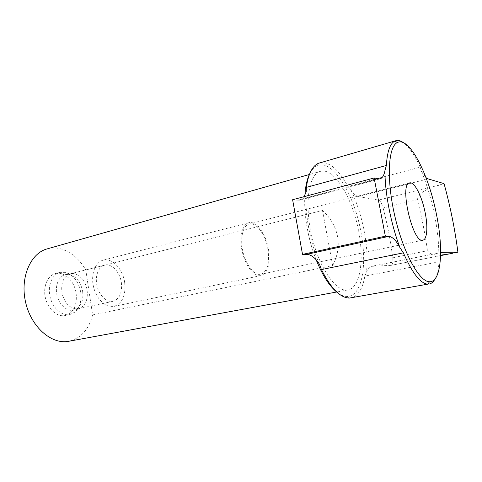 <?xml version="1.0" encoding="UTF-8"?>
<svg xmlns="http://www.w3.org/2000/svg" width="482" height="482" viewBox="0 0 482 482"><rect width="100%" height="100%" fill="white"/><g stroke="black" fill="none" stroke-linecap="round" stroke-linejoin="round"><path stroke-width="0.36" stroke-dasharray="2.41 1.81" d="M391.221 265.323L440.578 255.623L391.221 265.323C392.679 264.726 393.179 262.202 392.722 257.756L427.45 250.73C432.854 257.786 443.627 254.267 452.598 253.255M391.077 265.341L371.815 266.323L441.855 252.399M417.334 199.687L383.1 207.971C381.78 203.356 380.244 200.729 378.491 200.096L440.355 184.702C431.39 188.173 419.762 190.101 417.334 199.687C421.714 216.695 425.088 233.71 427.45 250.73M440.355 184.702L444.043 183.618M428.046 178.876L358.548 196.632L378.491 200.096M440.62 253.369L438.765 258.057L439.066 261.816L364.862 276.084L366.507 272.155C367.664 268.727 369.254 266.805 371.279 266.389L371.815 266.323M364.862 276.084C362.627 288.923 357.999 296.195 350.986 297.9M435.107 278.837C437.186 274.824 438.506 269.155 439.066 261.816M304.064 196.68L299.479 200.199L296.924 200.319L377.737 178.87M319.819 162.814C329.182 161.398 338.539 169.254 347.89 186.371L420.19 167.164C414.701 155.168 409.146 147.028 403.524 142.744M358.548 196.632C356.192 196.186 353.661 194.011 350.962 190.095L347.89 186.371M420.19 167.164L421.521 171.598L425.998 177.635M292.61 199.735L296.924 200.319M421.521 171.598C427.034 184.913 431.384 199.464 434.577 215.255C437.71 231.053 439.108 245.32 438.765 258.057M306.227 191.746C304.576 212.664 309.974 242.404 319.572 264.51M332.676 265.564C337.683 255.948 339.304 246.236 337.533 236.427C335.635 226.642 330.61 217.972 322.47 210.411L85.784 270.004L92.622 314.927L332.676 265.564L322.47 210.411M358.704 231.601C364.368 260.364 360.156 287.965 347.896 289.953C336.364 292.61 319.096 268.143 311.661 235.62C304.094 203.121 308.944 173.773 320.524 171.333C334.285 167.381 352.782 198.56 358.704 231.601M92.622 314.927C88.809 329.58 80.837 338.37 68.709 341.292M47.375 248.833C61.214 244.964 76.951 254.267 85.784 270.004M383.1 207.971C387.432 224.528 390.637 241.127 392.722 257.756M350.962 190.095C356.891 202.53 361.301 216.249 364.199 231.258C367.019 246.272 367.79 259.906 366.507 272.155M309.751 173.647C311.812 169.604 314.294 166.953 317.21 165.694C332.538 158.668 354.18 194.107 360.885 231.74C367.417 264.654 362.109 296.303 347.371 296.436C344.275 296.52 340.961 295.237 337.424 292.604M316.156 259.822C308.076 239.614 303.66 214.014 304.889 195.252M76.144 293.327C77.253 305.245 73.601 312.649 65.197 315.535C57.292 317.295 47.953 309.203 45.404 297.924C42.753 286.67 47.616 275.361 55.508 273.547C64.359 271.101 74.547 281.169 76.144 293.327M80.729 292.267C81.801 300.991 79.807 307.637 74.758 312.203L69.848 314.553C61.967 316.306 52.64 308.173 50.08 296.834C47.411 285.525 52.249 274.18 60.111 272.366L65.564 272.366C73.577 275.005 78.632 281.639 80.729 292.267M82.639 291.441C83.543 298.828 81.874 304.431 77.626 308.257L74.053 310.077C67.366 311.962 59.202 305.034 56.996 295.237C54.689 285.465 59.003 275.71 65.853 274.529L69.872 274.638C76.602 276.837 80.855 282.44 82.639 291.441M87.134 290.357C88.079 299.961 85.302 306.052 78.801 308.631L78.361 308.739C70.8 309.251 65.401 304.353 62.166 294.032C60.557 283.35 63.269 276.614 70.306 273.824L70.752 273.728C77.825 272.185 85.808 280.476 87.134 290.357M121.344 282.446C122.398 292.658 119.626 298.936 113.041 301.286C106.775 302.708 99.22 295.611 97.027 285.898C94.743 276.21 98.436 266.57 104.702 265.16C111.661 263.244 119.885 272.005 121.344 282.446M124.639 282.259C126.007 295.346 122.446 303.395 113.963 306.413C105.98 308.197 96.31 299.147 93.496 286.7C90.568 274.27 95.316 261.967 103.287 260.147C112.246 257.659 122.777 268.914 124.639 282.259M268.468 249.086C270.516 263.859 268.058 272.685 261.087 275.571C254.442 277.102 245.567 266.257 242.319 251.966C238.976 237.698 242.223 224.148 248.887 222.708C256.352 220.593 265.986 233.993 268.468 249.086M267.865 249.08C269.818 263.154 267.48 271.559 260.846 274.3C254.508 275.764 246.055 265.425 242.964 251.821C239.789 238.241 242.874 225.329 249.23 223.955C256.322 221.949 265.504 234.704 267.865 249.08M442.301 252.267L371.279 266.389M379.852 178.906L299.479 200.199M396.023 140.66L395.662 140.762M320.524 171.333L309.414 174.484M347.896 289.953L336.677 292.014M347.371 296.436L349.504 298.051M317.21 165.694L318.415 163.302M60.111 272.366L55.508 273.547M69.848 314.553L65.197 315.535M69.872 274.638L65.564 272.366M77.626 308.257L74.758 312.203M70.752 273.728L65.853 274.529M78.801 308.631L74.053 310.077M104.702 265.16L70.306 273.824M113.041 301.286L78.361 308.739M248.887 222.708L103.287 260.147M261.087 275.571L113.963 306.413M409.579 182.913L249.23 223.955M422.895 240.15L260.846 274.3"/><path stroke-width="0.72" d="M452.598 253.255L440.578 255.611L452.598 253.255M441.855 252.399L457.9 252.146L454.116 252.948M425.998 177.635L428.046 178.876L444.043 183.618C450.333 206.513 454.948 229.354 457.9 252.146M306.757 254.351C311.137 254.514 315.409 257.894 319.572 264.51L321.44 269.577L403.392 252.839L400 247.724C396.204 240.548 392.487 236.764 388.853 236.361L306.757 254.351L302.527 254.394L292.61 199.735L374.128 177.985L385.353 236.18L388.853 236.361M385.353 236.18L302.527 254.394M442.729 252.225L440.62 253.369M403.392 252.839C412.303 273.186 420.449 283.621 427.841 284.151L349.504 298.051C340.394 297.984 331.038 288.495 321.44 269.577M429.107 284.055C431.498 283.597 433.505 281.856 435.107 278.837M374.128 177.985L379.852 178.906C382.383 178.201 384.088 175.382 384.967 170.453L386.365 165.471L306.353 187.384L306.227 191.746L304.064 196.68M403.524 142.744C400.825 140.792 398.325 140.099 396.023 140.66L394.836 141.093C390.028 143.516 387.209 151.643 386.365 165.471M306.353 187.384C308.293 174.026 312.312 165.995 318.415 163.302L395.662 140.762M400 247.724C390.86 223.955 384.75 192.3 384.967 170.453M336.677 292.014L68.709 341.292C51.749 344.757 31.276 327.308 25.636 302.407C19.792 277.548 30.577 253.014 47.375 248.833L309.414 174.484M436.487 214.532C443.687 249.375 441.385 282.374 429.504 281.735C419.406 281.964 403.295 252.996 394.842 216.153C386.299 179.34 388.149 146.486 397.391 142.527C409.387 136.201 428.86 174.779 436.487 214.532M425.184 212.779C428.046 226.793 427.136 239.494 422.895 240.15C412.821 244.079 398.843 183.473 409.682 182.883C414.442 181.467 422.087 196.608 425.184 212.779M337.424 292.604C329.712 286.633 322.621 275.704 316.156 259.822M304.889 195.252C305.48 186.142 307.1 178.936 309.751 173.647M397.391 142.527L394.836 141.093M429.504 281.735L427.841 284.151"/></g></svg>
